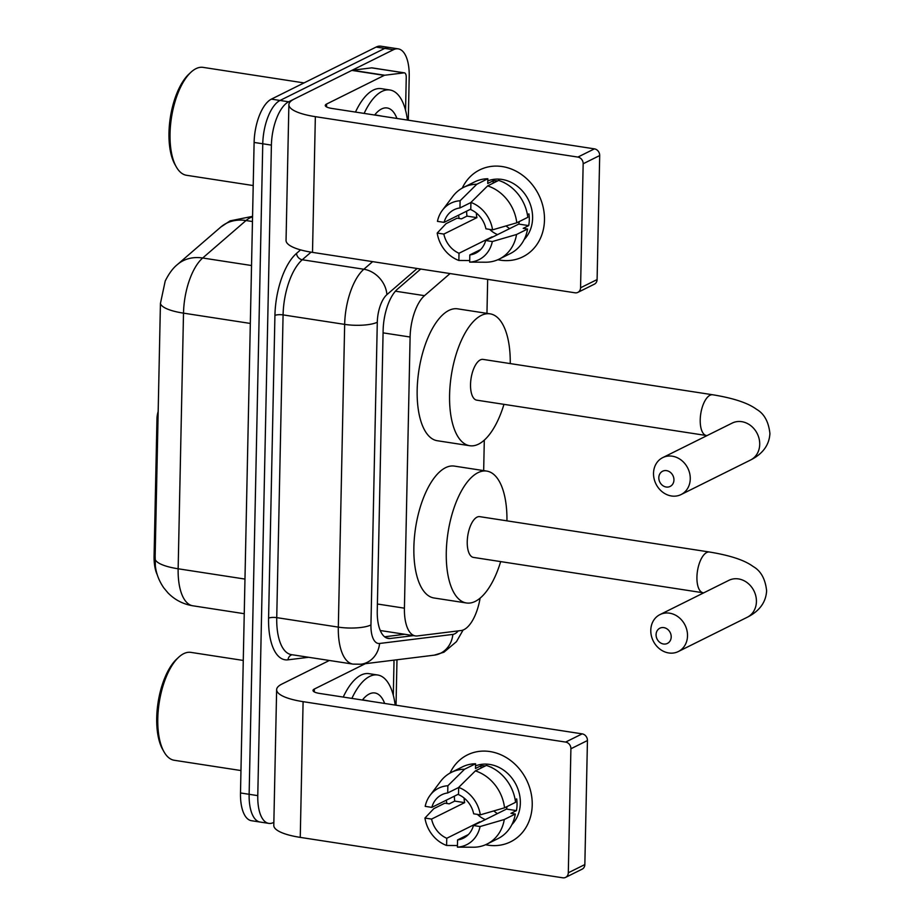<?xml version="1.0" encoding="UTF-8"?>
<svg xmlns="http://www.w3.org/2000/svg" width="924" height="924" viewBox="0 0 924 924"><rect width="100%" height="100%" fill="white"/><g stroke="black" fill="none" stroke-linecap="round" stroke-linejoin="round"><path stroke-width="1.39" d="M158.177 411.48A12.127 5.255 98.8 0 0 156.965 418.965L154.089 555.936L155.151 556.098L155.359 565.869C156.168 573.481 158.963 580.815 163.767 587.849L167.902 592.815C174.752 599.849 183.056 604.169 192.816 605.786L244.248 613.698M450.057 273.562L424.497 295.668A36.394 15.777 98.8 0 0 410.106 337.017L404.423 608.177A36.394 15.777 98.8 0 0 415.419 635.92A36.394 15.777 98.8 0 0 417.359 635.943L461.111 630.538A36.394 15.777 98.8 0 0 463.975 629.637A36.394 15.777 98.8 0 0 480.11 598.163M157.288 574.809A32.756 14.207 -81.2 0 1 154.089 555.936M486.96 313.363L487.618 282.155A36.394 15.777 98.8 0 0 487.618 279.348M483.668 470.616L484.303 440.124M273.851 822.372L273.573 822.51A36.394 15.777 -81.2 0 1 268.769 823.376A36.394 15.777 -81.2 0 1 257.773 795.633L271.402 145.114A36.394 15.777 -81.2 0 1 288.669 101.79L393.405 49.734L384.754 48.395A36.394 15.777 -81.2 0 1 389.558 47.528A36.394 15.777 -81.2 0 0 384.754 48.395L280.03 100.462L384.754 48.395L376.114 47.066A36.394 15.777 -81.2 0 1 380.919 46.2L398.198 48.856A36.394 15.777 -81.2 0 1 409.205 76.611L408.293 120.201M271.402 145.114L262.762 143.774A36.394 15.777 -81.2 0 1 280.03 100.462A36.394 15.777 -81.2 0 0 262.762 143.774L249.133 794.294L262.762 143.774L254.112 142.446A36.394 15.777 -81.2 0 1 271.39 99.134L376.114 47.066M268.769 823.376L260.129 822.048A36.394 15.777 -81.2 0 1 249.133 794.294A36.394 15.777 -81.2 0 0 260.129 822.048L251.49 820.72A36.394 15.777 -81.2 0 1 240.494 792.965L254.112 142.446M177.42 264.541L220.755 227.085A42.458 34.084 49.2 0 1 246.015 220.536L202.691 258.004A42.458 34.084 49.2 0 0 177.42 264.541C172.973 268.087 168.896 273.585 165.211 281.046L160.43 303.453L155.151 556.098M396.985 659.771L396.038 705.208M393.405 49.734A36.394 15.777 -81.2 0 1 398.198 48.856M420.697 269.046L397.516 289.085A36.394 15.777 98.8 0 0 383.125 330.446L377.258 610.718A36.394 15.777 98.8 0 0 388.253 638.461A36.394 15.777 98.8 0 0 390.194 638.496L413.421 635.62M404.781 634.28L384.603 636.786M532.224 805.012A48.522 41.811 63.6 0 1 485.608 844.721A48.522 41.811 63.6 0 0 510.614 841.81L510.614 841.81A48.522 41.811 63.6 0 0 532.224 805.012A48.522 41.811 63.6 0 0 499.041 754.007A48.522 41.811 63.6 0 0 450.011 773.088A48.522 41.811 63.6 0 1 467.417 754.908A48.522 41.811 63.6 0 1 511.053 760.833A48.522 41.811 63.6 0 1 532.224 805.012M446.893 803.487A48.522 41.811 63.6 0 1 446.315 800.172A48.522 41.811 63.6 0 0 446.893 803.487M393.797 660.163A6.064 2.633 98.8 0 1 393.994 662.473L393.301 695.298M329.348 660.475L281.935 684.049A48.522 12.786 1.2 0 0 276.634 689.685A48.522 12.786 1.2 0 0 303.095 701.663L565.627 742.076L582.166 733.864L319.635 693.439A12.127 3.199 -178.8 0 1 313.017 690.447A12.127 3.199 -178.8 0 1 314.345 689.038L365.338 663.686M276.634 689.685L273.793 825.409A48.522 12.786 1.2 0 0 300.254 837.387L562.785 877.8A6.064 5.232 -116.4 0 0 565.604 877.384A6.064 5.232 -116.4 0 0 568.306 872.787L584.846 864.564A6.064 5.232 63.6 0 1 582.143 869.161L565.604 877.384M582.166 733.864A6.064 5.232 63.6 0 1 587.445 740.54L570.905 748.763L568.306 872.787M570.905 748.763A6.064 5.232 -116.4 0 0 565.627 742.076M587.445 740.54L584.846 864.564M497.412 813.594A30.33 26.138 63.6 0 1 493.809 810.926M507.033 806.56A24.267 20.906 -116.4 0 1 506.502 809.077L473.434 825.513A24.267 20.906 63.6 0 1 463.432 838.172A24.267 20.906 63.6 0 1 457.565 839.939L468.387 834.557M454.365 796.176A35.181 30.319 63.6 0 0 454.724 801.108L449.214 803.845L444.825 803.175L433.806 808.65L424.948 818.052L431.589 819.08A24.267 20.906 63.6 0 0 446.754 838.276L479.833 821.829A24.267 20.906 -116.4 0 0 480.376 822.06M431.589 819.08L464.657 802.633A24.267 20.906 -116.4 0 1 464.102 798.036M485.343 819.6A24.267 20.906 63.6 0 1 477.442 814.402M515.165 799.664L516.689 798.914A35.181 30.319 63.6 0 1 517.036 804.827A35.181 30.319 63.6 0 1 516.447 810.614L510.937 813.351L515.315 814.021A40.032 34.5 63.6 0 1 498.013 838.599L486.994 844.074A40.032 34.5 63.6 0 1 473.769 847.227L457.415 847.135L457.565 839.939M475.548 765.892A35.181 30.319 63.6 0 1 520.339 803.187A35.181 30.319 63.6 0 1 511.908 824.566M485.354 765.938A35.181 30.319 63.6 0 0 481 765.753L475.49 768.491L475.594 763.755L464.564 769.23L447.863 785.758L447.701 792.954L458.662 787.514M490.436 766.978A35.181 30.319 63.6 0 1 491.811 767.417L491.591 767.532M458.523 794.109L431.831 807.38L425.19 806.352A31.543 27.177 63.6 0 1 430.099 795.31L440.563 781.404A40.032 34.5 63.6 0 1 451.351 772.383L462.37 766.897A40.032 34.5 63.6 0 1 475.594 763.755M486.394 765.419A40.032 34.5 63.6 0 1 515.557 802.321L504.539 807.807L480.318 814.841L473.677 813.813A24.267 20.906 63.6 0 0 458.512 794.617L458.662 787.421L475.375 770.893L486.394 765.419M451.351 772.383A40.032 34.5 63.6 0 1 464.564 769.23M475.375 770.893A40.032 34.5 63.6 0 1 504.539 807.807M446.754 838.276L446.604 845.472L457.449 845.541M446.604 845.472A31.543 27.177 63.6 0 1 424.948 818.052M430.099 795.31A31.543 27.177 63.6 0 1 447.863 785.758M458.662 787.421A31.543 27.177 63.6 0 1 480.318 814.841M431.831 807.38A24.267 20.906 63.6 0 1 441.834 794.721A24.267 20.906 63.6 0 1 447.701 792.954M473.434 825.513L480.076 826.541L504.285 819.507L515.315 814.021M504.285 819.507A40.032 34.5 63.6 0 1 486.994 844.074M480.076 826.541A31.543 27.177 63.6 0 1 457.415 847.135M506.502 809.077L516.447 810.614M454.724 801.108L464.657 802.633M481 765.753L480.954 768.121M240.956 770.547L174.29 760.279A54.585 23.678 -81.2 0 1 164.045 751.893A54.585 23.678 -81.2 0 1 159.194 702.725A54.585 23.678 -81.2 0 1 178.609 657.299A54.585 23.678 -81.2 0 1 183.691 653.684A54.585 23.678 -81.2 0 1 190.898 652.379L243.266 660.441M351.882 698.405A60.661 26.299 -81.2 0 1 369.646 676.437A60.661 26.299 -81.2 0 1 377.65 674.994A60.661 26.299 -81.2 0 1 395.172 705.07M343.231 697.077A60.661 26.299 -81.2 0 1 360.995 675.109A60.661 26.299 -81.2 0 1 368.999 673.665L377.65 674.994M362.393 700.022A42.458 18.411 -81.2 0 1 365.315 696.811A42.458 18.411 -81.2 0 1 369.277 693.993A42.458 18.411 -81.2 0 1 384.661 703.453M370.316 701.247L362.809 699.861M164.045 751.893L162.716 749.537A52.16 22.626 -81.2 0 1 158.073 702.552A52.16 22.626 -81.2 0 1 176.623 659.147L178.609 657.299M671.205 636.971A8.489 7.323 -116.4 0 0 663.813 627.615A8.489 7.323 -116.4 0 0 656.075 634.638A8.489 7.323 -116.4 0 0 663.467 643.993A8.489 7.323 -116.4 0 0 671.205 636.971M650.785 630.237A20.628 17.775 63.6 0 1 659.967 614.599A20.628 17.775 63.6 0 1 678.516 617.116A20.628 17.775 63.6 0 1 687.514 635.885A20.628 17.775 63.6 0 1 678.332 651.536A20.628 17.775 63.6 0 1 659.782 649.018A20.628 17.775 63.6 0 1 650.785 630.237M479.752 516.655A20.628 8.94 98.8 0 0 477.027 517.14A20.628 8.94 98.8 0 0 467.405 538.704A20.628 8.94 98.8 0 0 473.469 557.415L703.164 592.781A20.628 8.94 98.8 0 1 696.927 577.05A20.628 8.94 98.8 0 1 706.721 552.506A20.628 8.94 98.8 0 1 709.436 552.009L479.752 516.655M500.669 561.607A66.724 28.933 -81.2 0 1 475.259 601.385A66.724 28.933 -81.2 0 1 466.458 602.979A66.724 28.933 -81.2 0 1 446.823 542.423A66.724 28.933 -81.2 0 1 477.962 472.684A66.724 28.933 -81.2 0 1 486.763 471.09A66.724 28.933 -81.2 0 1 506.941 520.836M466.458 602.979L434.049 597.99A66.724 28.933 -81.2 0 1 414.414 537.433A66.724 28.933 -81.2 0 1 445.553 467.694A66.724 28.933 -81.2 0 1 454.354 466.1L486.763 471.09M673.942 479.995A8.489 7.323 -116.4 0 0 666.551 470.639A8.489 7.323 -116.4 0 0 658.812 477.662A8.489 7.323 -116.4 0 0 666.204 487.017A8.489 7.323 -116.4 0 0 673.942 479.995M653.522 473.261A20.628 17.775 63.6 0 1 662.716 457.623A20.628 17.775 63.6 0 1 681.265 460.14A20.628 17.775 63.6 0 1 690.263 478.921A20.628 17.775 63.6 0 1 681.069 494.559A20.628 17.775 63.6 0 1 662.52 492.042A20.628 17.775 63.6 0 1 653.522 473.261M483.044 359.401A20.628 8.94 98.8 0 0 480.318 359.898A20.628 8.94 98.8 0 0 470.697 381.45A20.628 8.94 98.8 0 0 476.772 400.161L706.456 435.527A20.628 8.94 98.8 0 1 700.219 419.808A20.628 8.94 98.8 0 1 710.013 395.253A20.628 8.94 98.8 0 1 712.727 394.767L483.044 359.401M503.961 404.354A66.724 28.933 -81.2 0 1 478.563 444.132A66.724 28.933 -81.2 0 1 469.75 445.726A66.724 28.933 -81.2 0 1 450.127 385.181A66.724 28.933 -81.2 0 1 481.254 315.431A66.724 28.933 -81.2 0 1 490.055 313.837A66.724 28.933 -81.2 0 1 510.244 363.594M469.75 445.726L437.341 440.736A66.724 28.933 -81.2 0 1 417.706 380.191A66.724 28.933 -81.2 0 1 448.845 310.441A66.724 28.933 -81.2 0 1 457.646 308.847L490.055 313.837M544.479 220.016A48.522 41.811 63.6 0 1 497.863 259.713A48.522 41.811 63.6 0 0 522.869 256.814L522.869 256.814A48.522 41.811 63.6 0 0 544.479 220.016A48.522 41.811 63.6 0 0 511.295 169A48.522 41.811 63.6 0 0 462.266 188.092A48.522 41.811 63.6 0 1 479.672 169.912A48.522 41.811 63.6 0 1 523.307 175.837A48.522 41.811 63.6 0 1 544.479 220.016M459.147 218.491A48.522 41.811 63.6 0 1 458.57 215.177A48.522 41.811 63.6 0 0 459.147 218.491M384.707 75.237A6.064 2.633 98.8 0 0 384.234 75.387L351.825 70.397A6.064 2.633 -81.2 0 1 352.298 70.247L384.707 75.237L404.088 72.846A6.064 2.633 98.8 0 1 404.412 72.846A6.064 2.633 98.8 0 1 406.248 77.466L405.555 110.291M351.825 70.397L294.19 99.053A48.522 12.786 1.2 0 0 288.889 104.689A48.522 12.786 1.2 0 0 315.35 116.667L577.881 157.08L594.421 148.856L331.889 108.443A12.127 3.199 -178.8 0 1 325.271 105.451A12.127 3.199 -178.8 0 1 326.599 104.042L384.234 75.387M352.298 70.247L371.679 67.856A6.064 2.633 -81.2 0 1 372.002 67.856A6.064 2.633 -81.2 0 1 372.314 67.949M288.889 104.689L286.047 240.402A48.522 12.786 1.2 0 0 312.508 252.379L575.04 292.804A6.064 5.232 -116.4 0 0 577.858 292.388A6.064 5.232 -116.4 0 0 580.561 287.78L597.1 279.568A6.064 5.232 63.6 0 1 594.398 284.165L577.858 292.388M594.421 148.856A6.064 5.232 63.6 0 1 599.699 155.544L583.159 163.767L580.561 287.78M583.159 163.767A6.064 5.232 -116.4 0 0 577.881 157.08M599.699 155.544L597.1 279.568M509.667 228.598A30.33 26.138 63.6 0 1 506.063 225.93M519.288 221.564A24.267 20.906 -116.4 0 1 518.757 224.082L485.689 240.517A24.267 20.906 63.6 0 1 475.687 253.176A24.267 20.906 63.6 0 1 469.819 254.932L480.642 249.561M466.62 211.18A35.181 30.319 63.6 0 0 466.978 216.112L461.469 218.849L457.08 218.168L446.061 223.654L437.202 233.056L443.843 234.072A24.267 20.906 63.6 0 0 459.009 253.268L492.088 236.833A24.267 20.906 -116.4 0 0 492.631 237.064M443.843 234.072L476.911 217.637A24.267 20.906 -116.4 0 1 476.357 213.04M497.597 234.604A24.267 20.906 63.6 0 1 489.697 229.395M527.419 214.668L528.944 213.906A35.181 30.319 63.6 0 1 529.29 219.831A35.181 30.319 63.6 0 1 528.701 225.606L523.192 228.355L527.569 229.025A40.032 34.5 63.6 0 1 510.267 253.592L499.249 259.078A40.032 34.5 63.6 0 1 486.024 262.22L469.669 262.127L469.819 254.932M487.803 180.896A35.181 30.319 63.6 0 1 532.594 218.191A35.181 30.319 63.6 0 1 524.162 239.57M497.609 180.931A35.181 30.319 63.6 0 0 493.254 180.757L487.745 183.495L487.849 178.748L476.819 184.234L460.106 200.762L459.956 207.958L470.917 202.518M502.691 181.982A35.181 30.319 63.6 0 1 504.065 182.421L503.846 182.525M470.778 209.113L444.086 222.372L437.445 221.356A31.543 27.177 63.6 0 1 442.353 210.314L452.818 196.396A40.032 34.5 63.6 0 1 463.605 187.376L474.624 181.901A40.032 34.5 63.6 0 1 487.849 178.748M498.648 180.411A40.032 34.5 63.6 0 1 527.812 217.325L516.782 222.8L492.573 229.845L485.932 228.817A24.267 20.906 63.6 0 0 470.766 209.621L470.917 202.425L487.629 185.897L498.648 180.411M463.605 187.376A40.032 34.5 63.6 0 1 476.819 184.234M487.629 185.897A40.032 34.5 63.6 0 1 516.782 222.8M459.009 253.268L458.858 260.464L469.692 260.533M458.858 260.464A31.543 27.177 63.6 0 1 437.202 233.056M442.353 210.314A31.543 27.177 63.6 0 1 460.106 200.762M470.917 202.425A31.543 27.177 63.6 0 1 492.573 229.845M444.086 222.372A24.267 20.906 63.6 0 1 454.088 209.725A24.267 20.906 63.6 0 1 459.956 207.958M485.689 240.517L492.33 241.545L516.539 234.5L527.569 229.025M516.539 234.5A40.032 34.5 63.6 0 1 499.249 259.078M492.33 241.545A31.543 27.177 63.6 0 1 469.669 262.127M518.757 224.082L528.701 225.606M466.978 216.112L476.911 217.637M493.254 180.757L493.208 183.125M253.211 185.551L186.532 175.283A54.585 23.678 -81.2 0 1 176.299 166.898A54.585 23.678 -81.2 0 1 171.448 117.729A54.585 23.678 -81.2 0 1 190.864 72.303A54.585 23.678 -81.2 0 1 195.946 68.676A54.585 23.678 -81.2 0 1 203.153 67.383L304.019 82.906M364.137 113.409A60.661 26.299 -81.2 0 1 381.889 91.441A60.661 26.299 -81.2 0 1 389.893 89.986A60.661 26.299 -81.2 0 1 407.426 120.074M355.486 112.081A60.661 26.299 -81.2 0 1 373.25 90.113A60.661 26.299 -81.2 0 1 381.254 88.658L389.893 89.986M374.647 115.026A42.458 18.411 -81.2 0 1 377.57 111.804A42.458 18.411 -81.2 0 1 381.531 108.986A42.458 18.411 -81.2 0 1 396.916 118.457M382.571 116.251L375.063 114.865M176.299 166.898L174.971 164.53A52.16 22.626 -81.2 0 1 170.328 117.556A52.16 22.626 -81.2 0 1 188.877 74.151L190.864 72.303M158.027 419.126L156.965 418.965M377.396 604.007L404.423 608.177M383.067 332.859L410.106 337.017M395.426 291.187L424.497 295.668M252.552 216.932A48.522 21.044 98.8 0 0 249.861 217.925A48.522 21.044 98.8 0 0 246.015 220.536L252.46 221.529M160.43 303.453A42.458 11.18 1.2 0 0 183.506 313.144L178.147 568.78A42.458 11.18 -178.8 0 1 155.082 559.089M251.536 265.523L202.691 258.004A48.522 21.044 98.8 0 0 183.506 313.144L250.323 323.435M244.964 579.071L178.147 568.78A48.522 21.044 98.8 0 0 192.816 605.786M240.494 792.965L257.773 795.633M271.39 99.134L288.669 101.79M417.151 268.491L386.89 294.664A24.267 10.522 98.8 0 0 377.292 322.233L370.951 624.959A24.267 10.522 98.8 0 0 379.579 643.474L452.864 634.407A24.267 10.522 98.8 0 0 454.77 633.806A24.267 10.522 98.8 0 0 458.269 630.884M308.604 657.287L287.999 659.828A54.585 23.678 -81.2 0 1 268.584 618.168L274.925 315.442A54.585 23.678 -81.2 0 1 296.512 253.407L300.577 249.884M352.991 664.113A48.522 21.044 -81.2 0 1 338.323 627.119L276.738 617.636A48.522 21.044 98.8 0 0 291.406 654.631L352.991 664.113L360.949 664.229L434.234 655.162A24.267 21.702 82.9 0 0 452.864 634.407M370.951 624.959A24.267 6.387 -178.8 0 1 338.323 627.119L344.664 324.382A48.522 21.044 -81.2 0 1 363.848 269.242L302.264 259.76A48.522 21.044 98.8 0 0 283.079 314.899L276.738 617.636A6.064 1.594 1.2 0 0 268.584 618.168M386.89 294.664A24.267 19.485 49.2 0 0 363.848 269.242L372.638 261.642M311.065 252.148L302.264 259.76A6.064 4.874 -130.8 0 1 296.512 253.407M377.292 322.233A24.267 6.387 -178.8 0 1 344.664 324.382L283.079 314.899A6.064 1.594 1.2 0 0 274.925 315.442M292.111 654.746A6.064 5.429 -97.1 0 0 287.999 659.828M379.579 643.474A24.267 21.702 82.9 0 1 360.949 664.229M386.394 637.906L390.194 638.496M303.095 701.663L300.254 837.387M314.345 689.038L314.287 691.914M709.436 552.009C733.737 555.994 746.188 561.353 753.164 566.516C760.845 570.859 765.338 578.955 766.62 590.794C765.95 602.286 759.493 611.111 747.227 617.278A20.628 17.775 -116.4 0 0 756.421 601.639A20.628 17.775 -116.4 0 0 747.424 582.859A20.628 17.775 -116.4 0 0 728.874 580.341L659.967 614.599M712.727 394.767C737.04 398.741 749.48 404.1 756.467 409.263C764.148 413.617 768.629 421.702 769.911 433.541C769.253 445.033 762.785 453.869 750.519 460.037A20.628 17.775 -116.4 0 0 759.713 444.398A20.628 17.775 -116.4 0 0 750.715 425.618A20.628 17.775 -116.4 0 0 732.166 423.1L662.716 457.623M315.35 116.667L312.508 252.379M326.599 104.042L326.53 106.918M404.088 72.846L371.679 67.856M380.411 630.538L415.419 635.92M220.755 227.085L230.099 220.859L252.564 216.355M434.234 655.162L443.959 652.205L456.468 641.649L463.109 630.018M747.227 617.278L678.332 651.536M729.51 580.053L728.874 580.341M750.519 460.037L681.069 494.559M732.801 422.799L732.166 423.1M404.412 72.846L372.002 67.856"/></g></svg>
